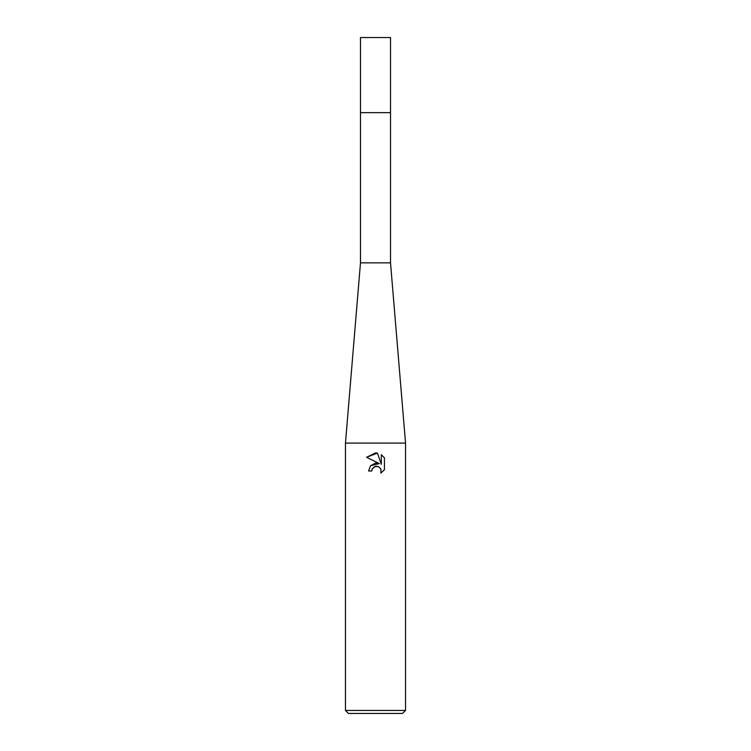 <?xml version="1.0" encoding="UTF-8"?>
<svg xmlns="http://www.w3.org/2000/svg" width="751" height="751" viewBox="0 0 751 751"><rect width="100%" height="100%" fill="white"/><g stroke="black" fill="none" stroke-linecap="round" stroke-linejoin="round"><path stroke-width="1.13" d="M405.54 443.09L345.46 443.09L360.48 262.85L360.48 112.65L390.52 112.65L390.52 262.85L405.54 443.09L405.54 710.446L345.46 710.446L348.464 713.45L402.536 713.45L405.54 710.446M360.48 262.85L390.52 262.85M371.745 471.008L368.591 471.008L370.543 465.751L375.5 463.114L379.33 463.583L366.572 457.293L375.5 452.9L377.434 453.106L381.33 464.315L381.33 454.712L384.428 457.847L384.428 469.694L380.832 473.13L380.982 469.15L378.382 466.549L375.5 466.296L372.252 468.84L371.745 471.008L372.064 469.253M372.252 468.84L374.711 466.549L378.382 466.549L380.982 469.15L380.841 473.13L384.428 469.694M379.33 463.583L370.6 465.695M384.428 457.847L381.33 454.712M377.434 453.106L366.572 457.293M375.5 112.65L390.52 112.65L390.52 37.55L360.48 37.55L360.48 112.65L375.5 112.65M345.46 443.09L345.46 710.446"/></g></svg>
